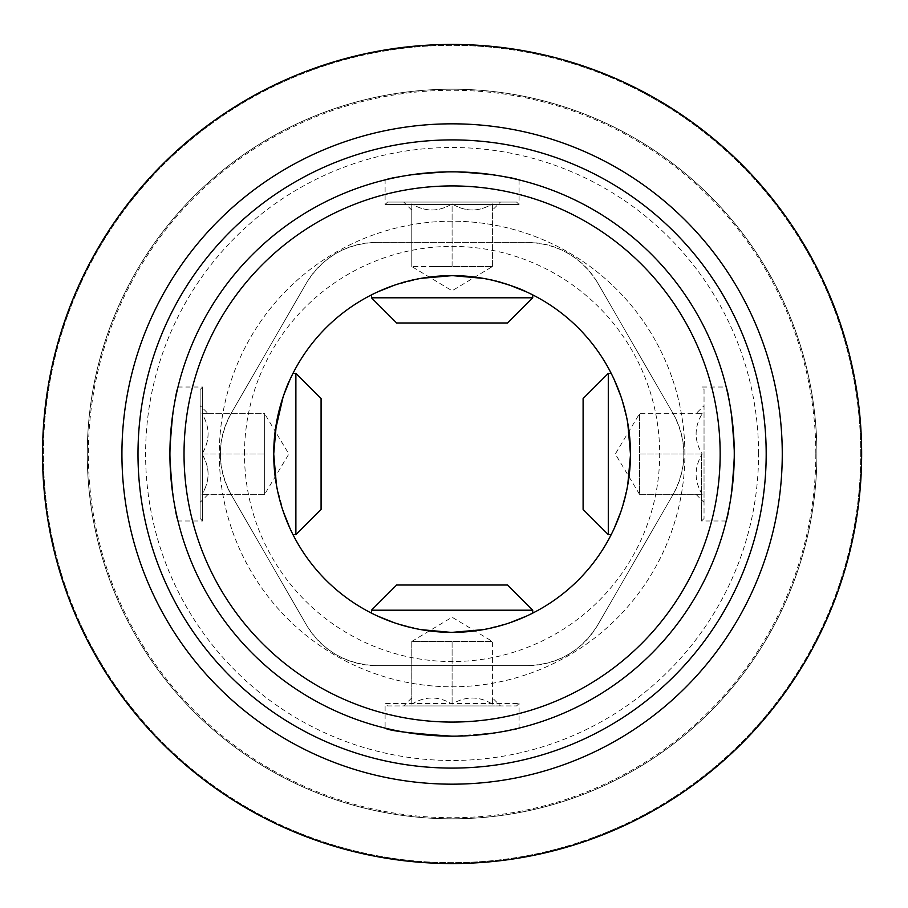 <?xml version="1.0" encoding="UTF-8"?>
<svg xmlns="http://www.w3.org/2000/svg" width="908" height="908" viewBox="0 0 908 908"><rect width="100%" height="100%" fill="white"/><g stroke="black" fill="none" stroke-linecap="round" stroke-linejoin="round"><path stroke-width="0.68" stroke-dasharray="4.54 3.41" d="M276.429 484.997L284.102 513.985M283.092 511.068C277.394 495.507 274.261 476.473 273.717 454A178.377 178.377 0 0 0 541.281 608.474A178.377 178.377 0 0 0 541.281 299.526A178.377 178.377 0 0 0 273.717 454L275.181 431.232L264.648 413.685L264.648 494.315L264.648 413.685L264.648 494.315L264.648 413.685L201.973 413.685C210.088 413.685 210.088 413.685 201.973 413.685C210.088 413.685 210.088 413.685 201.973 413.685C210.1 427.044 210.1 440.471 201.973 454C210.1 440.652 210.1 427.214 201.973 413.685L264.648 413.685M283.08 396.966L283.534 395.65M289.958 379.646L292.978 373.381L289.981 379.578M278.45 413.197L276.463 422.799M614.228 379.646L611.209 373.381C611.084 372.768 631.173 410.28 630.47 453.886C631.219 497.663 611.073 535.266 611.209 534.619L614.217 528.377M620.845 511.794L627.723 485.178M630.458 455.249L630.47 454.125M627.746 422.946L620.924 396.433M526.447 616.135L532.712 613.116C533.325 612.991 495.813 633.08 452.195 632.377C408.43 633.126 370.827 612.979 371.474 613.116L377.717 616.123M394.299 622.752L420.915 629.63M450.845 632.365L451.968 632.377M483.147 629.653L509.66 622.831M371.474 294.884L377.717 291.877L371.474 294.884M394.299 285.248C423.037 272.922 480.593 272.797 509.66 285.169M493.146 280.413L483.272 278.37M421.062 278.347L393.175 285.634M177.979 520.988C175.267 516.958 172.577 494.633 169.921 454.045C172.577 413.356 175.267 391.019 177.979 387.012C175.267 391.007 172.577 413.322 169.921 453.966C172.565 494.599 175.255 516.947 177.979 520.988L202.643 520.988L202.643 387.012L202.643 520.988L200.146 518.502L200.146 389.498L200.146 518.502M701.543 454L701.543 520.988L701.543 454M734.266 454C731.61 494.667 728.92 517.004 726.207 520.988C728.931 516.947 731.61 494.61 734.266 454C731.61 413.378 728.92 391.053 726.207 387.012C728.92 391.007 731.61 413.333 734.266 454A282.172 282.172 0 0 0 311.001 209.635A282.172 282.172 0 0 0 311.001 698.365A282.172 282.172 0 0 0 734.266 454M385.106 179.886C389.135 177.173 411.46 174.484 452.048 171.828C492.738 174.484 515.074 177.173 519.081 179.886C515.086 177.173 492.772 174.484 452.127 171.828C411.494 174.472 389.146 177.162 385.106 179.886L385.106 204.55L519.081 204.55L385.106 204.55L387.591 202.053L516.595 202.053L387.591 202.053M387.591 705.947L516.595 705.947L387.591 705.947L385.106 703.45L519.081 703.45L385.106 703.45L385.106 728.114C389.146 730.838 411.494 733.528 452.127 736.172C492.772 733.516 515.086 730.827 519.081 728.114C515.074 730.827 492.738 733.516 452.048 736.172M376.877 242.368L527.31 242.368A81.345 81.345 0 0 1 597.759 283.046C581.551 257.055 558.068 243.503 527.31 242.368L376.877 242.368C346.266 243.412 322.783 256.975 306.427 283.046L231.2 413.333C216.808 440.357 216.808 467.472 231.2 494.667L306.427 624.954C322.635 650.945 346.118 664.497 376.877 665.632L527.31 665.632C557.921 664.588 581.404 651.025 597.759 624.954L672.987 494.667C687.379 467.643 687.379 440.528 672.987 413.333L597.759 283.046L672.987 413.333A81.345 81.345 0 0 1 672.987 494.667L597.759 624.954A81.345 81.345 0 0 1 527.31 665.632L376.877 665.632A81.345 81.345 0 0 1 306.427 624.954L231.2 494.667A81.345 81.345 0 0 1 231.2 413.333L306.427 283.046A81.345 81.345 0 0 1 376.877 242.368M758.589 454A306.495 306.495 0 0 0 298.846 188.569A306.495 306.495 0 0 0 298.846 719.431A306.495 306.495 0 0 0 758.589 454M684.882 454A232.8 232.8 0 0 0 452.093 221.2A232.8 232.8 0 0 0 219.293 454A232.8 232.8 0 0 0 452.093 686.8A232.8 232.8 0 0 0 684.882 454M815.815 454A363.722 363.722 0 0 1 452.093 817.722A363.722 363.722 0 0 1 88.371 454A363.722 363.722 0 0 1 452.093 90.278A363.722 363.722 0 0 1 815.815 454M860.739 454A408.645 408.645 0 0 0 247.771 100.096A408.645 408.645 0 0 0 247.771 807.904A408.645 408.645 0 0 0 860.739 454A408.645 408.645 0 0 0 247.771 100.096A408.645 408.645 0 0 0 247.771 807.904A408.645 408.645 0 0 0 860.739 454M816.905 454A364.812 364.812 0 0 0 269.687 138.061A364.812 364.812 0 0 0 269.687 769.939A364.812 364.812 0 0 0 816.905 454A364.812 364.812 0 0 0 269.687 138.061A364.812 364.812 0 0 0 269.687 769.939A364.812 364.812 0 0 0 816.905 454M452.093 221.2A232.8 232.8 0 0 0 250.483 570.394A232.8 232.8 0 0 0 653.703 570.394A232.8 232.8 0 0 0 452.093 221.2M244.49 454A207.603 207.603 0 0 1 470.968 247.26A207.603 207.603 0 0 1 656.257 491.591A207.603 207.603 0 0 1 244.49 454M500.467 705.947L403.719 705.947L500.467 705.947L492.408 697.877M371.474 610.199L532.712 610.199M396.66 585.013L507.515 585.013M411.778 704.12C425.137 695.993 438.564 695.993 452.093 704.12C465.441 695.993 478.879 695.993 492.408 704.12C492.408 696.005 492.408 696.005 492.408 704.12C492.408 696.005 492.408 696.005 492.408 704.12C479.049 695.993 465.622 695.993 452.093 704.12C438.746 695.993 425.307 695.993 411.778 704.12C411.778 696.005 411.778 696.005 411.778 704.12C411.778 696.005 411.778 696.005 411.778 704.12L411.778 641.445L492.408 641.445L411.778 641.445L411.778 704.12M411.778 641.445L452.093 617.224L492.408 641.445L472.251 641.445L492.408 641.445L492.408 704.12L492.408 641.445M452.093 641.445L452.093 704.12L452.093 641.445M396.66 322.987L507.515 322.987M371.474 297.801L532.712 297.801M500.467 202.053L403.719 202.053L500.467 202.053L492.408 210.123M452.093 203.88C465.441 212.007 478.879 212.007 492.408 203.88C492.408 211.995 492.408 211.995 492.408 203.88C492.408 211.995 492.408 211.995 492.408 203.88C479.049 212.007 465.622 212.007 452.093 203.88C438.746 212.007 425.307 212.007 411.778 203.88C411.778 211.995 411.778 211.995 411.778 203.88C411.778 211.995 411.778 211.995 411.778 203.88C425.137 212.007 438.564 212.007 452.093 203.88L452.093 266.555L431.936 266.555L492.408 266.555L411.778 266.555L472.251 266.555L452.093 266.555L452.093 203.88M492.408 266.555L492.408 203.88L492.408 266.555L472.251 266.555L492.408 266.555L452.093 290.776L411.778 266.555L411.778 203.88L411.778 266.555M608.292 534.619L608.292 373.381M583.106 509.422L583.106 398.578M704.04 389.498L704.04 518.502L704.04 389.498L701.543 387.012L726.207 387.012M704.04 405.626L704.04 502.374L704.04 405.626L695.971 413.685M702.213 494.315C694.087 480.956 694.087 467.529 702.213 454C694.087 440.652 694.087 427.214 702.213 413.685C694.098 413.685 694.098 413.685 702.213 413.685C694.098 413.685 694.098 413.685 702.213 413.685C694.087 427.044 694.087 440.471 702.213 454C694.087 467.348 694.087 480.786 702.213 494.315C694.098 494.315 694.098 494.315 702.213 494.315C694.098 494.315 694.098 494.315 702.213 494.315L639.538 494.315L639.538 413.685L639.538 494.315L702.213 494.315M639.538 494.315L615.318 454L639.538 413.685L639.538 433.842L639.538 413.685L702.213 413.685L639.538 413.685M639.538 454L702.213 454L639.538 454M321.08 509.422L321.08 398.578M295.883 534.619L295.883 373.381M200.146 405.626L200.146 502.374L200.146 405.626L208.216 413.685M201.973 454C210.1 467.348 210.1 480.786 201.973 494.315C210.088 494.315 210.088 494.315 201.973 494.315C210.088 494.315 210.088 494.315 201.973 494.315C210.1 480.956 210.1 467.529 201.973 454L264.648 454L201.973 454M264.648 494.315L201.973 494.315L264.648 494.315L288.869 454L275.181 431.232M200.146 389.498L202.643 387.012L177.979 387.012M726.207 520.988L701.543 520.988L704.04 518.502M519.081 179.886L519.081 204.55L516.595 202.053M516.595 705.947L519.081 703.45L519.081 728.114M411.778 697.877L403.719 705.947M411.778 210.123L403.719 202.053M695.971 494.315L704.04 502.374M208.216 494.315L200.146 502.374"/><path stroke-width="1.36" d="M276.463 422.799L273.717 454A178.377 178.377 0 0 1 541.281 299.526A178.377 178.377 0 0 1 541.281 608.474A178.377 178.377 0 0 1 273.717 454L276.429 484.997M284.102 513.985L289.958 528.354M289.993 528.422L283.092 511.068M275.181 431.232L283.08 396.966M283.534 395.65L289.958 379.646M289.981 379.578C286.349 386.66 282.502 397.863 278.45 413.197M614.217 528.377L620.845 511.794M627.723 485.178L630.458 455.249M630.47 454.125L627.746 422.946M620.924 396.433L614.228 379.646M377.717 616.123L394.299 622.752M420.915 629.63L450.845 632.365M451.968 632.377L483.147 629.653M509.66 622.831L526.447 616.135M393.175 285.634L377.717 291.877L394.299 285.248M509.66 285.169L526.447 291.865M526.526 291.899C519.501 288.279 508.366 284.454 493.146 280.413M483.272 278.37L452.456 275.623M452.195 275.623L421.062 278.347M385.106 728.114C389.135 730.827 411.46 733.516 452.048 736.172M137.993 454A314.1 314.1 0 0 1 609.143 181.986A314.1 314.1 0 0 1 609.143 726.014A314.1 314.1 0 0 1 137.993 454M734.266 454A282.172 282.172 0 0 1 452.093 736.172A282.172 282.172 0 0 1 169.921 454A282.172 282.172 0 0 1 452.093 171.828A282.172 282.172 0 0 1 734.266 454M184.029 454A268.064 268.064 0 0 1 586.125 221.847A268.064 268.064 0 0 1 586.125 686.153A268.064 268.064 0 0 1 184.029 454M861.647 454A409.553 409.553 0 0 0 247.317 99.312A409.553 409.553 0 0 0 247.317 808.688A409.553 409.553 0 0 0 861.647 454M782.265 454A330.171 330.171 0 0 0 452.093 123.828A330.171 330.171 0 0 0 121.922 454A330.171 330.171 0 0 0 452.093 784.171A330.171 330.171 0 0 0 782.265 454M371.474 610.199L396.66 585.013L507.515 585.013L532.712 610.199L371.474 610.199L371.474 613.116M507.515 322.987L396.66 322.987L371.474 297.801L532.712 297.801L507.515 322.987M371.474 294.884L371.474 297.801M608.292 534.619L583.106 509.422L583.106 398.578L608.292 373.381L608.292 534.619L611.209 534.619M321.08 398.578L321.08 509.422L295.883 534.619L295.883 373.381L321.08 398.578M292.978 534.619L295.883 534.619M532.712 610.199L532.712 613.116M532.712 294.884L532.712 297.801M608.292 373.381L611.209 373.381M292.978 373.381L295.883 373.381"/></g></svg>
